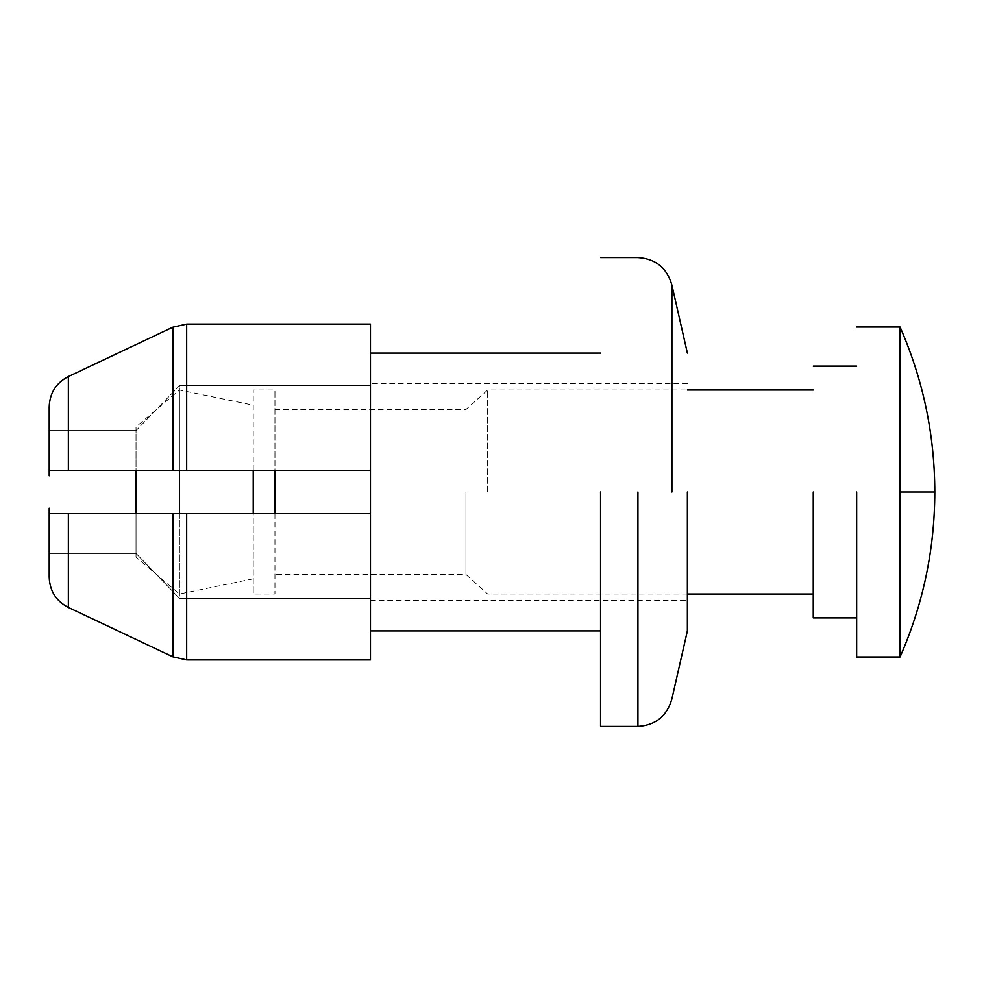<?xml version="1.0" encoding="UTF-8"?>
<svg xmlns="http://www.w3.org/2000/svg" width="984" height="984" viewBox="0 0 984 984"><rect width="100%" height="100%" fill="white"/><g stroke="black" fill="none" stroke-linecap="round" stroke-linejoin="round"><path stroke-width="0.74" stroke-dasharray="4.92 3.69" d="M136.026 492L136.026 557.116L136.026 492M253.232 578.826L179.432 594.016L136.026 557.116L136.026 513.709L49.2 513.709L49.2 577.067L49.2 513.709L49.2 553.389L136.026 553.389L136.026 513.709L136.026 553.389L49.2 553.389M68.363 470.291L370.464 470.291L179.432 470.291L179.432 385.666L136.026 430.611L136.026 470.291L68.363 470.291L68.363 376.552C56.063 382.948 49.667 393.071 49.2 406.933L49.2 470.291L136.026 470.291L136.026 426.884L179.432 389.984L253.232 405.174M253.232 492L253.232 594.016L253.232 492M274.942 513.709L274.942 594.016L253.232 594.016L253.232 513.709M253.232 470.291L253.232 389.984L274.942 389.984L274.942 470.291M274.942 492L274.942 389.984L274.942 492M813.251 492L813.251 617.89L813.251 492M856.658 492L856.658 656.968L856.658 492M900.065 492L900.065 656.968L900.065 327.032L900.065 492L934.8 492M179.432 470.291L179.432 385.666L370.464 385.666L179.432 385.666L136.026 430.611L49.2 430.611L136.026 430.611L136.026 470.291L179.432 470.291L179.432 389.984M179.432 492L179.432 389.984L179.432 492M179.432 594.016L179.432 513.709L68.363 513.709L68.363 607.448C56.076 601.064 49.68 590.929 49.2 577.067M465.949 492L465.949 574.484L465.949 492M487.658 492L487.658 389.984L487.658 492M179.432 513.709L179.432 598.333L136.026 553.389L179.432 598.333L370.464 598.333L179.432 598.333L179.432 513.709L370.464 513.709L370.464 324.093L370.464 354.793L370.464 324.093L186.665 324.093L186.665 470.291L370.464 470.291L370.464 354.793L370.464 659.907L370.464 513.709L370.464 659.907L186.665 659.907L186.665 513.709L68.363 513.709M49.2 430.611L49.2 470.291M370.464 513.709L186.665 513.709L370.464 513.709L370.464 470.291M687.373 492L687.373 630.916L687.373 492M600.548 492L600.548 726.426L600.548 492M370.464 629.207L370.464 598.333L370.464 629.207M370.464 598.333C370.464 601.261 370.464 601.261 370.464 598.333C370.464 601.261 370.464 601.261 370.464 598.333M370.464 385.666C370.464 382.739 370.464 382.739 370.464 385.666C370.464 382.739 370.464 382.739 370.464 385.666M370.464 354.793L370.464 353.084L370.464 354.793M671.9 492L671.9 285.139L671.9 492M172.889 327.168L172.889 470.291M172.889 513.709L172.889 656.832M637.927 492L637.927 726.426L637.927 492M687.373 594.016L487.658 594.016L465.949 574.484L274.942 574.484M274.942 409.516L465.949 409.516L487.658 389.984L687.373 389.984M687.373 383.465L370.464 383.465M370.464 600.535L687.373 600.535"/><path stroke-width="1.48" d="M49.2 553.389L49.2 513.709L186.665 513.709L136.026 513.709L136.026 470.291L186.665 470.291L49.2 470.291L68.363 470.291L68.363 376.552L172.889 327.168L68.363 376.552C56.088 382.924 49.704 393.046 49.2 406.933L49.2 430.611M253.232 513.709L253.232 470.291M274.942 513.709L274.942 470.291M813.251 492L813.251 617.89L813.251 492M856.658 492L856.658 656.968L856.658 492M900.065 492L900.065 656.968L900.065 327.032L900.065 492L934.8 492C934.665 549.404 923.09 604.385 900.065 656.968L856.658 656.968M179.432 513.709L179.432 470.291M186.665 324.093L172.889 327.168L186.665 324.093L370.464 324.093L370.464 470.291L186.665 470.291L186.665 324.093M68.363 470.291L49.2 470.291L49.2 406.933M370.464 659.907L370.464 513.709L186.665 513.709L186.665 659.907L172.889 656.832L186.665 659.907L370.464 659.907M68.363 513.709L49.2 513.709L68.363 513.709L68.363 607.448L172.889 656.832L68.363 607.448C56.076 601.064 49.692 590.941 49.2 577.067L49.2 508.224M687.373 492L687.373 630.916L687.373 492M600.548 492L600.548 726.426L600.548 492M370.464 470.291L370.464 513.709M671.9 492L671.9 285.139L671.9 492M172.889 656.832L172.889 513.709M172.889 470.291L172.889 327.168M637.927 492L637.927 726.426L637.927 492M856.658 327.032L900.065 327.032C923.09 379.615 934.665 434.596 934.8 491.988M856.658 617.89L813.251 617.89M813.251 366.109L856.658 366.109M813.251 594.016L687.373 594.016M687.373 389.984L813.251 389.984M49.2 470.291L49.2 475.776M600.548 257.574L637.927 257.574C655.664 258.743 666.98 267.931 671.9 285.139L687.373 353.084M687.373 630.916L671.9 698.861C666.98 716.069 655.664 725.257 637.927 726.426L600.548 726.426M370.464 353.084L600.548 353.084M600.548 630.916L370.464 630.916"/></g></svg>
